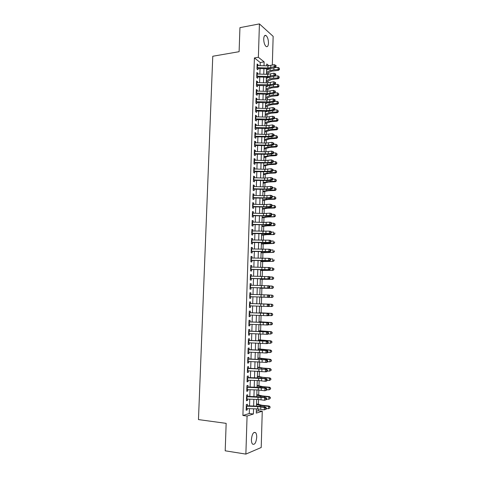 <?xml version="1.0" encoding="UTF-8"?>
<svg xmlns="http://www.w3.org/2000/svg" width="478" height="478" viewBox="0 0 478 478"><rect width="100%" height="100%" fill="white"/><g stroke="black" fill="none" stroke-linecap="round" stroke-linejoin="round"><path stroke-width="0.72" d="M251.428 439.413C252.085 433.922 253.483 431.676 255.622 432.68C256.387 433.594 256.752 435.147 256.716 437.34C256.083 442.819 254.678 445.066 252.509 444.08C251.751 443.16 251.392 441.606 251.428 439.413M263.713 38.957C263.922 36.083 264.687 34.942 266.007 35.533C267.578 36.949 268.403 39.477 268.475 43.11C268.278 45.99 267.507 47.131 266.174 46.533C264.609 45.123 263.79 42.596 263.713 38.957M256.327 411.319L258.234 410.727L262.261 411.223L261.209 447.51L245.871 454.1L225.198 450.808L226.154 423.359L198.466 419.588L212.77 56.249L239.108 51.69L239.944 27.652L259.423 23.9L273.153 36.358L272.317 65.175M268.379 69.334L268.391 68.952L269.616 68.76M258.234 410.727L258.287 408.953M258.425 404.334L258.568 399.471M258.7 395.061L258.849 390.018M258.974 385.818L259.13 380.59M259.249 376.604L259.405 371.197M259.518 367.415L259.685 361.828M259.793 358.255L259.966 352.489M260.062 349.125L260.241 343.18M260.337 340.019L260.516 333.895M260.606 330.943L260.791 324.64M260.874 321.891L261.066 315.414M261.143 312.869L261.341 306.219M261.406 303.871L261.609 297.143M261.681 294.759L261.872 288.192M261.95 285.623L262.141 279.266M262.219 276.517L262.404 270.369M262.494 267.435L262.667 261.496M262.763 258.383L262.93 252.653M263.025 249.355L263.193 243.834M263.294 240.356L263.456 235.039M263.563 231.388L263.713 226.267M263.826 222.443L263.976 217.526M264.095 213.523L264.232 208.808M264.358 204.632L264.489 200.121M264.621 195.765L264.746 191.451M264.884 186.928L265.003 182.811M265.147 178.115L265.26 174.195M265.404 169.326L265.517 165.609M265.666 160.566L265.774 157.041M265.929 151.831L266.025 148.497M266.186 143.125L266.276 139.982M266.443 134.438L266.533 131.492M266.7 125.78L266.784 123.025M266.957 117.152L267.035 114.583M267.214 108.542L267.286 106.164M267.465 99.962L267.531 97.769M267.722 91.406L267.782 89.398M267.877 86.082L267.889 85.747M267.973 82.873L268.033 81.051M268.128 77.699L268.14 77.263M268.23 74.365L268.278 72.728M247.335 406.204L247.395 404.245L246.337 404.543L246.152 410.238L247.216 409.921L247.257 408.576M247.634 396.728L247.694 394.804L246.636 395.067L246.457 400.749L247.514 400.462L247.556 399.094M247.927 387.288L247.986 385.388L246.935 385.627L246.756 391.285L247.813 391.034L247.855 389.642M248.225 377.871L248.285 376.007L247.234 376.21L247.054 381.856L248.106 381.635L248.154 380.219M248.524 368.478L248.578 366.65L247.532 366.823L247.353 372.452L248.405 372.26L248.446 370.826M248.817 359.121L248.871 357.323L247.825 357.466L247.646 363.077L248.697 362.916L248.745 361.458M249.11 349.794L249.163 348.026L248.124 348.139L247.945 353.732L248.99 353.601L249.038 352.119M249.402 340.491L249.456 338.759L248.417 338.842L248.237 344.417L249.283 344.315L249.331 342.81M249.695 331.218L249.749 329.515L248.709 329.569L248.536 335.132L249.576 335.054L249.624 333.53M249.988 321.969L250.042 320.302L249.002 320.326L248.829 325.871L249.869 325.823L249.916 324.281M250.275 312.755L250.329 311.112L249.295 311.112L249.122 316.639L250.155 316.621L250.203 315.056M249.462 305.824L267.274 306.446L267.339 304.133L268.761 304.175L250.568 303.554L250.615 301.959L249.588 301.923L249.414 307.432L250.442 307.45L250.496 305.86M250.854 294.4L250.908 292.823L249.875 292.763L249.701 298.26L250.735 298.302L250.783 296.689M251.141 285.27L251.195 283.723L250.167 283.633L249.994 289.106L251.022 289.178L251.07 287.547M251.428 276.165L251.476 274.647L250.454 274.527L250.281 279.989L251.309 280.09L251.356 278.435M251.715 267.083L251.763 265.601L250.741 265.451L250.568 270.895L251.589 271.026L251.643 269.347M252.002 258.03L252.049 256.578L251.028 256.405L250.854 261.83L251.876 261.986L251.93 260.289M252.288 249.008L252.33 247.58L251.314 247.383L251.141 252.79L252.163 252.976L252.217 251.261M252.569 240.01L252.611 238.618L251.601 238.385L251.428 243.78L252.444 243.989L252.498 242.256M252.85 231.041L252.898 229.673L251.882 229.416L251.715 234.794L252.725 235.033L252.784 233.276M253.137 222.097L253.179 220.758L252.169 220.478L251.996 225.837L253.005 226.106L253.065 224.325M253.418 213.176L253.454 211.874L252.45 211.563L252.276 216.904L253.286 217.203L253.346 215.405M253.693 204.285L253.734 203.013L252.731 202.672L252.563 208.002L253.567 208.324L253.627 206.508M253.973 195.424L254.015 194.176L253.011 193.811L252.844 199.123L253.848 199.475L253.902 197.635M254.254 186.587L254.29 185.368L253.292 184.974L253.125 190.274L254.123 190.65L254.182 188.792M254.529 177.774L254.571 176.585L253.567 176.167L253.4 181.449L254.404 181.849L254.463 179.973M254.81 168.991L254.846 167.826L253.848 167.384L253.681 172.648L254.678 173.078L254.738 171.184M255.085 160.232L255.121 159.096L254.123 158.624L253.961 163.876L254.953 164.33L255.013 162.418M255.36 151.496L255.395 150.391L254.404 149.895L254.236 155.129L255.228 155.613L255.288 153.677M255.634 142.791L255.664 141.715L254.678 141.189L254.511 146.411L255.503 146.919L255.563 144.965M255.909 134.109L255.939 133.057L254.953 132.508L254.786 137.712L255.778 138.25L255.838 136.272M256.178 125.451L256.214 124.429L255.228 123.856L255.061 129.042L256.047 129.604L256.112 127.614M256.453 116.817L256.483 115.825L255.503 115.228L255.336 120.402L256.322 120.988L256.381 118.974M256.722 108.213L256.752 107.251L255.772 106.624L255.611 111.78L256.59 112.396L256.656 110.364M256.991 99.633L257.021 98.695L256.047 98.044L255.879 103.188L256.859 103.828L256.925 101.778M257.26 91.077L257.289 90.169L256.316 89.494L256.154 94.62L257.128 95.283L257.194 93.216M257.528 82.545L257.558 81.666L256.584 80.961L256.423 86.076L257.397 86.763L257.463 84.678M257.797 74.042L257.827 73.188L256.853 72.459L256.692 77.556L257.666 78.273L257.732 76.163M260.128 65.629L260.223 62.522L254.404 57.94L242.902 415.484L249.289 413.506L249.438 408.654M249.528 405.9L249.737 399.172M249.821 396.459L250.03 389.719M250.114 387.049L250.323 380.291M250.406 377.662L250.615 370.898M250.699 368.311L250.908 361.529M250.986 358.984L251.201 352.196M251.279 349.687L251.488 342.887M251.565 340.42L251.781 333.602M251.852 331.182L252.067 324.353M252.139 321.969L252.354 315.127M252.426 312.785L252.641 305.932M252.713 303.626L252.928 296.778M252.999 294.472L253.209 287.666M253.28 285.336L253.495 278.584M253.567 276.23L253.776 269.532M253.848 267.154L254.057 260.504M254.129 258.102L254.338 251.506M254.416 249.074L254.619 242.531M254.69 240.081L254.894 233.587M254.971 231.107L255.174 224.666M255.252 222.162L255.449 215.775M255.527 213.248L255.724 206.908M255.808 204.357L255.999 198.065M256.083 195.49L256.274 189.252M256.357 186.653L256.549 180.463M256.632 177.84L256.823 171.704M256.907 169.057L257.092 162.968M257.176 160.297L257.367 154.257M257.451 151.562L257.636 145.575M257.72 142.856L257.905 136.911M257.995 134.175L258.174 128.277M258.263 125.517L258.443 119.673M258.532 116.889L258.712 111.087M258.801 108.279L258.98 102.531M259.064 99.699L259.243 93.993M259.333 91.143L259.506 85.484M259.596 82.616L259.775 77M259.865 74.108L260.038 68.545M258.066 65.558L258.09 64.733L257.122 63.98L256.961 69.065L257.935 69.8L258.001 67.679M245.871 454.1L247.072 416.021L253.4 414.02L253.561 408.792M242.902 415.484L247.072 416.021M254.404 57.94L258.371 57.282L259.423 23.9M264.017 65.749L264.137 61.889L258.371 57.282M253.645 406.037L253.848 399.309M253.932 396.597L254.141 389.857M254.218 387.186L254.427 380.428M254.505 377.799L254.714 371.036M254.792 368.448L254.995 361.667M255.073 359.121L255.282 352.328M255.36 349.824L255.569 343.019M255.64 340.557L255.85 333.74M255.921 331.314L256.13 324.484M256.202 322.1L256.411 315.259M256.483 312.917L256.692 306.063M256.764 303.763L256.973 296.91M257.045 294.609L257.248 287.804M257.319 285.474L257.528 278.722M257.6 276.368L257.803 269.664M257.875 267.286L258.078 260.635M258.15 258.234L258.353 251.637M258.425 249.211L258.628 242.663M258.7 240.213L258.897 233.718M258.974 231.238L259.172 224.797M259.243 222.294L259.44 215.907M259.518 213.379L259.709 207.04M259.787 204.488L259.978 198.197M260.062 195.621L260.247 189.384M260.331 186.784L260.516 180.594M260.6 177.971L260.785 171.835M260.863 169.188L261.048 163.094M261.131 160.429L261.317 154.388M261.4 151.693L261.58 145.7M261.663 142.982L261.842 137.043M261.926 134.3L262.105 128.409M262.195 125.642L262.368 119.799M262.458 117.014L262.631 111.213M262.721 108.404L262.894 102.656M262.978 99.824L263.151 94.124M263.241 91.268L263.414 85.61M263.498 82.742L263.671 77.131M263.76 74.233L263.928 68.671M256.399 408.887L256.274 413.112L262.261 411.223M269.102 65.856L266.754 63.986L266.7 65.839M266.61 68.754L266.443 74.317M266.36 77.215L266.192 82.825M266.103 85.699L265.935 91.358M265.846 94.208L265.678 99.914M265.595 102.74L265.421 108.494M265.338 111.302L265.159 117.104M265.075 119.888L264.902 125.732M264.818 128.492L264.645 134.39M264.561 137.126L264.382 143.071M264.298 145.79L264.119 151.783M264.041 154.472L263.856 160.518M263.778 163.183L263.593 169.278M263.515 171.925L263.33 178.061M263.253 180.684L263.067 186.874M262.99 189.473L262.798 195.711M262.721 198.286L262.536 204.578M262.458 207.129L262.267 213.469M262.195 215.996L261.998 222.384M261.926 224.887L261.729 231.328M261.657 233.808L261.46 240.303M261.388 242.758L261.191 249.301M261.119 251.727L260.922 258.323M260.851 260.731L260.647 267.375M260.576 269.759L260.379 276.457M260.307 278.811L260.104 285.563M260.032 287.893L259.829 294.699M259.757 297.005L259.554 303.853M259.482 306.159L259.279 313.012M259.207 315.355L259.004 322.196M258.933 324.58L258.729 331.409M258.652 333.835L258.449 340.653M258.377 343.114L258.174 349.92M258.096 352.423L257.893 359.217M257.815 361.762L257.612 368.544M257.534 371.131L257.331 377.895M257.254 380.524L257.05 387.282M256.967 389.952L256.77 396.692M256.686 399.405L256.483 406.133M260.223 62.522L264.137 61.889M249.289 413.506L253.4 414.02M257.092 64.888L258.09 64.733M256.829 73.337L257.827 73.188M256.561 81.81L257.558 81.666M256.292 90.306L257.289 90.169M256.023 98.827L257.021 98.695M255.748 107.377L256.752 107.251M255.479 115.945L256.483 115.825M255.204 124.543L256.214 124.429M254.929 133.165L255.939 133.057M254.66 141.811L255.664 141.715M254.386 150.486L255.395 150.391M254.111 159.18L255.121 159.096M253.83 167.903L254.846 167.826M253.555 176.657L254.571 176.585M253.274 185.428L254.29 185.368M252.999 194.229L254.015 194.176M252.719 203.06L253.734 203.013M252.438 211.915L253.454 211.874M252.157 220.794L253.179 220.758M251.876 229.697L252.898 229.673M251.589 238.636L252.611 238.618M251.309 247.592L252.33 247.58M251.022 256.578L252.049 256.578M250.735 265.595L251.763 265.601M250.448 274.635L251.476 274.647M250.161 283.705L251.195 283.723M249.875 292.799L250.908 292.823M249.414 307.408L250.442 307.45M249.122 316.573L250.155 316.621M248.829 325.769L249.869 325.823M248.536 334.994L249.576 335.054M248.243 344.244L249.283 344.315M247.951 353.523L248.99 353.601M247.658 362.832L248.697 362.916M247.359 372.165L248.405 372.26M247.066 381.528L248.106 381.635M246.768 390.92L247.813 391.034M246.469 400.343L247.514 400.462M246.17 409.795L247.216 409.921M257.074 65.54L267.931 65.88L274.223 64.655L274.163 66.789L275.495 66.101L276.033 66.364L276.057 65.516L275.519 65.247L275.495 66.101M257.009 67.655L267.865 67.996L274.163 66.789L275.507 67.446L272.107 68.36L267.776 68.79L257.977 68.479M275.507 67.446L276.033 66.364M275.519 65.247L274.223 64.655M266.467 73.552L271.815 71.108L278.513 70.308L278.077 69.531L273.9 69.794L270.088 70.607L266.509 72.256M279.337 69.065L279.361 68.217L279.337 69.065L278.077 69.531L278.136 67.422L274.808 67.631M269.622 68.754L266.569 70.176M278.136 67.422L279.361 68.217M279.511 69.376L278.513 70.308M256.805 74.018L267.674 74.359L273.978 73.188L273.918 75.327L275.25 74.64L275.788 74.897L275.812 74.042L275.274 73.785L275.25 74.64M256.74 76.145L267.614 76.486L273.918 75.327L275.262 75.96L271.857 76.838L267.525 77.251L257.708 76.934M275.262 75.96L275.788 74.897M275.274 73.785L273.978 73.188M256.537 82.527L267.423 82.867L273.733 81.744L275.573 82.592L275.029 82.347L275.005 83.202L275.549 83.453L275.573 82.592M256.471 84.654L270.261 84.731L273.673 83.889L273.733 81.744L275.029 82.347M275.005 83.202L273.673 83.889L275.017 84.504L271.612 85.341L267.274 85.735L257.439 85.419M275.017 84.504L275.549 83.453M256.268 91.053L267.166 91.4L273.488 90.324L275.328 91.173L274.784 90.934L274.76 91.794L275.304 92.033L275.328 91.173M256.196 93.192L270.01 93.282L273.422 92.475L273.488 90.324L274.784 90.934M274.76 91.794L273.422 92.475L274.778 93.073L271.361 93.873L267.017 94.244L257.17 93.927M274.778 93.073L275.304 92.033M255.993 99.609L266.915 99.956L273.237 98.934L275.083 99.777L274.539 99.544L274.515 100.41L275.059 100.637L275.083 99.777M255.927 101.754L269.759 101.862L273.177 101.091L273.237 98.934L274.539 99.544M274.515 100.41L273.177 101.091L274.533 101.659L271.116 102.429L266.766 102.782L256.901 102.459M274.533 101.659L275.059 100.637M266.222 81.846L271.57 79.491L278.28 78.727L277.838 77.974L273.655 78.225L269.843 79.007L266.258 80.591M279.098 77.502L279.122 76.659L279.098 77.502L277.838 77.974L277.897 75.865L274.969 76.038M269.168 77.233L266.318 78.506M277.897 75.865L279.122 76.659M279.277 77.806L278.28 78.727M265.971 90.163L271.325 87.904L278.041 87.175L277.599 86.446L273.416 86.679L269.592 87.432L266.007 88.956M278.865 85.968L278.889 85.12L278.865 85.968L277.599 86.446L277.658 84.325L275.035 84.475M268.702 85.729L266.067 86.859M277.658 84.325L278.889 85.12M279.038 86.261L278.041 87.175M265.72 98.498L271.08 96.335L277.802 95.642L277.36 94.943L273.171 95.164L269.341 95.881L265.756 97.339M278.626 94.459L278.65 93.604L278.626 94.459L277.36 94.943L277.419 92.816L274.832 92.953M268.23 94.25L265.816 95.242M277.419 92.816L278.65 93.604M278.805 94.74L277.802 95.642M265.469 106.863L270.829 104.79L277.569 104.132L277.121 103.463L272.926 103.666L269.096 104.353L265.499 105.746M278.393 102.973L278.417 102.119L278.393 102.973L277.121 103.463L277.18 101.33L274.635 101.456M267.734 102.788L265.565 103.642M277.18 101.33L278.417 102.119M278.566 103.242L277.569 104.132M255.724 108.189L266.658 108.536L272.992 107.568L274.838 108.404L274.294 108.183L274.27 109.05L274.814 109.271L274.838 108.404M255.652 110.34L269.502 110.46L272.926 109.725L272.992 107.568L274.294 108.183M274.27 109.05L272.926 109.725L274.288 110.281L270.865 111.01L266.509 111.338L256.632 111.021M274.288 110.281L274.814 109.271M265.218 115.252L270.584 113.274L277.33 112.653L276.882 112.007L272.681 112.199L268.845 112.85L265.248 114.182M278.154 111.511L278.178 110.657L278.154 111.511L276.882 112.007L276.941 109.868L274.438 109.988M267.232 111.35L265.314 112.073M276.941 109.868L278.178 110.657M278.333 111.768L277.33 112.653M255.449 116.793L266.401 117.14L272.741 116.226L274.593 117.056L274.049 116.847L274.025 117.713L274.569 117.929L274.593 117.056M255.383 118.95L269.251 119.088L272.681 118.389L272.741 116.226L274.049 116.847M274.025 117.713L272.681 118.389L274.037 118.92L270.614 119.614L266.252 119.924L256.363 119.602M274.037 118.92L274.569 117.929M264.961 123.659L270.339 121.776L277.091 121.197L276.643 120.581L272.436 120.755L268.594 121.37L264.997 122.637M277.915 120.074L277.939 119.219L277.915 120.074L276.643 120.581L276.702 118.436L274.241 118.538M266.706 119.936L265.057 120.522M276.702 118.436L277.939 119.219M278.094 120.325L277.091 121.197M255.174 125.427L266.144 125.774L272.49 124.907L274.342 125.738L273.798 125.535L273.774 126.407L274.318 126.61L274.342 125.738M255.109 127.584L269 127.74L272.43 127.082L272.49 124.907L273.798 125.535M273.774 126.407L272.43 127.082L273.792 127.59L270.363 128.241L265.995 128.534L256.094 128.212M273.792 127.59L274.318 126.61M264.71 132.095L270.088 130.309L276.852 129.765L276.404 129.174L272.185 129.335L268.343 129.914L264.74 131.121M277.676 128.666L277.7 127.805L277.676 128.666L276.404 129.174L276.463 127.023L274.043 127.118M266.162 128.54L264.806 129M276.463 127.023L277.7 127.805M277.855 128.899L276.852 129.765M254.905 134.079L265.887 134.432L272.239 133.613L274.097 134.443L273.553 134.246L273.53 135.119L274.073 135.316L274.097 134.443M254.834 136.248L268.744 136.421L272.179 135.794L272.239 133.613L273.553 134.246M273.53 135.119L272.179 135.794L273.541 136.284L270.112 136.899L255.82 136.845M273.541 136.284L274.073 135.316M264.459 140.556L269.837 138.865L276.607 138.357L276.159 137.795L271.94 137.939L268.092 138.489L264.483 139.63M277.437 137.276L277.461 136.415L277.437 137.276L276.159 137.795L276.218 135.638L273.852 135.722M265.595 137.162L264.549 137.497M276.218 135.638L277.461 136.415M277.616 137.503L276.607 138.357M254.631 142.761L265.625 143.113L271.988 142.348L273.846 143.173L273.302 142.988L273.279 143.866L273.822 144.051L273.846 143.173M254.559 144.936L268.487 145.121L271.928 144.541L271.988 142.348L273.302 142.988M273.279 143.866L271.928 144.541L273.296 145.001L269.861 145.581L255.545 145.503M273.296 145.001L273.822 144.051M254.35 151.472L265.368 151.825L271.737 151.114L273.601 151.932L273.052 151.753L273.028 152.631L273.577 152.811L273.601 151.932M254.284 153.653L268.236 153.85L271.677 153.307L271.737 151.114L273.052 151.753M273.028 152.631L271.677 153.307L273.046 153.743L269.604 154.286L255.276 154.191M273.046 153.743L273.577 152.811M254.075 160.202L265.105 160.554L271.486 159.897L273.35 160.716L272.801 160.548L272.777 161.427L273.326 161.594L273.35 160.716M254.009 162.389L267.979 162.61L271.42 162.102L271.486 159.897L272.801 160.548M272.777 161.427L271.42 162.102L272.795 162.514L269.353 163.022L255.001 162.896M272.795 162.514L273.326 161.594M253.8 168.961L264.848 169.314L271.235 168.71L273.099 169.529L272.55 169.367L272.526 170.252L273.075 170.407L273.099 169.529M253.728 171.154L267.716 171.387L271.169 170.921L271.235 168.71L272.55 169.367M272.526 170.252L271.169 170.921L272.544 171.315L269.096 171.781L254.726 171.638M272.544 171.315L273.075 170.407L275.244 170.347L276.493 171.118L276.654 172.17L276.493 171.118M253.519 177.744L264.585 178.103L270.978 177.553L272.848 178.36L272.299 178.21L272.275 179.095L272.824 179.244L272.848 178.36M253.448 179.949L267.459 180.194L270.918 179.764L270.978 177.553L272.299 178.21M272.275 179.095L270.918 179.764L272.293 180.134L268.845 180.565L254.445 180.397M272.293 180.134L272.824 179.244M253.238 186.557L264.322 186.916L270.727 186.42L272.107 186.773L272.597 187.227L272.048 187.083L272.018 187.974L272.574 188.111L272.597 187.227M253.173 188.762L267.202 189.031L270.662 188.637L270.727 186.42L272.048 187.083M272.018 187.974L270.662 188.637L272.042 188.983L268.588 189.372L254.171 189.186M272.042 188.983L272.574 188.111M252.964 195.394L264.059 195.753L270.47 195.311L271.851 195.639L272.346 196.111L271.791 195.98L271.767 196.87L272.317 197.002L272.346 196.111M252.892 197.605L266.939 197.892L270.405 197.539L270.47 195.311L271.791 195.98M271.767 196.87L270.405 197.539L271.791 197.862L268.331 198.209L253.896 198M271.791 197.862L272.317 197.002M252.683 204.255L263.79 204.62L270.213 204.231L271.6 204.536L272.09 205.026L271.54 204.907L271.51 205.797L272.066 205.922L272.09 205.026M252.611 206.478L266.682 206.777L270.148 206.466L270.213 204.231L271.54 204.907M271.51 205.797L270.148 206.466L271.534 206.765L268.074 207.076L253.615 206.837M271.534 206.765L272.066 205.922M252.396 213.146L263.527 213.511L269.956 213.176L271.343 213.457L271.839 213.971L271.283 213.857L271.259 214.753L271.815 214.867L271.839 213.971M252.33 215.375L263.462 215.733L269.891 215.417L269.956 213.176L271.283 213.857M271.259 214.753L269.891 215.417L271.283 215.692L267.811 215.966L253.334 215.703M271.283 215.692L271.815 214.867M252.115 222.067L263.264 222.425L269.7 222.151L271.092 222.407L271.582 222.939L271.026 222.838L271.002 223.734L271.558 223.835L271.582 222.939M252.043 224.296L263.193 224.66L269.634 224.397L269.7 222.151L271.026 222.838M271.002 223.734L269.634 224.397L271.026 224.648L267.555 224.881L253.053 224.6M271.026 224.648L271.558 223.835M251.834 231.005L269.437 231.149L270.835 231.382L271.325 231.938L270.769 231.842L270.745 232.744L271.301 232.834L271.325 231.938M251.763 233.246L269.377 233.401L269.437 231.149L270.769 231.842M270.745 232.744L269.377 233.401L270.769 233.634L267.292 233.826L252.772 233.515M270.769 233.634L271.301 232.834M251.548 239.98L269.18 240.177L270.578 240.386L271.068 240.96L270.512 240.876L270.488 241.778L271.044 241.862L271.068 240.96M251.476 242.226L269.114 242.436L269.18 240.177L270.512 240.876M270.488 241.778L269.114 242.436L270.512 242.645L267.035 242.794L252.492 242.466M270.512 242.645L271.044 241.862M264.203 149.04L269.592 147.445L276.368 146.973L275.92 146.441L271.689 146.573L267.835 147.087L264.226 148.162M277.198 145.915L277.222 145.055L277.198 145.915L275.92 146.441L275.979 144.278L273.655 144.35M264.997 145.814L264.292 146.023M275.979 144.278L277.222 145.055M277.377 146.131L276.368 146.973M263.946 157.549L269.341 156.049L276.129 155.619L275.675 155.111L271.444 155.231L263.97 156.718M276.953 154.585L276.977 153.713L276.953 154.585L275.675 155.111L275.734 152.942L273.464 153.008M264.352 154.484L264.035 154.573M275.734 152.942L276.977 153.713M277.132 154.788L276.129 155.619M263.689 166.081L269.09 164.677L275.884 164.289L275.43 163.811L271.193 163.912L263.713 165.298M276.714 163.273L276.738 162.401L276.714 163.273L275.43 163.811L275.489 161.636L273.273 161.689M275.489 161.636L276.738 162.401M276.893 163.464L275.884 164.289M263.432 174.637L268.833 173.335L275.639 172.982L275.185 172.534L270.942 172.618L263.456 173.902M276.469 171.99L275.185 172.534L275.244 170.347M276.654 172.17L275.639 172.982M263.175 183.223L268.582 182.016L275.4 181.7L274.94 181.281L270.691 181.353L263.199 182.536M276.23 180.732L276.254 179.853L276.23 180.732L274.94 181.281L274.999 179.089L272.824 179.131M274.999 179.089L276.254 179.853M276.409 180.899L275.4 181.7M262.918 191.827L268.331 190.722L275.155 190.447L274.695 190.053L270.44 190.113L262.936 191.188M275.985 189.497L276.009 188.619L275.985 189.497L274.695 190.053L274.754 187.86L272.579 187.89M274.754 187.86L276.009 188.619M276.165 189.658L275.155 190.447M262.661 200.461L268.074 199.451L274.91 199.218L274.45 198.854L270.184 198.896L262.679 199.87M275.74 198.292L275.764 197.414L275.74 198.292L274.45 198.854L274.509 196.655L272.329 196.673M274.509 196.655L275.764 197.414M275.92 198.436L274.91 199.218M262.398 209.119L267.817 208.211L274.659 208.014L274.199 207.679L269.933 207.709L262.416 208.581M275.495 207.111L275.519 206.227L275.495 207.111L274.199 207.679L274.264 205.474L272.078 205.486M274.264 205.474L275.519 206.227M275.675 207.249L274.659 208.014M262.135 217.801L267.566 216.994L274.414 216.839L269.676 216.54L262.153 217.311M275.244 215.96L275.274 215.07L275.244 215.96L273.954 216.534L274.014 214.317L271.827 214.323M274.014 214.317L275.274 215.07M275.43 216.08L274.414 216.839M261.878 226.506L267.31 225.807L274.169 225.688L269.425 225.407L261.89 226.07M274.999 224.833L275.023 223.943L274.999 224.833L273.703 225.413L273.763 223.19L271.576 223.19M273.763 223.19L275.023 223.943M275.185 224.941L274.169 225.688M261.615 235.242L267.053 234.638L273.918 234.561L269.168 234.298L261.627 234.853M274.754 233.73L274.778 232.84L274.754 233.73L273.452 234.316L273.518 232.087L271.325 232.081M274.94 233.826L273.918 234.561M261.352 244.001L273.667 243.463L268.911 243.212L261.358 243.666M274.503 242.657L274.527 241.76L274.503 242.657L273.201 243.248L273.267 241.014L271.068 240.996M274.689 242.74L273.667 243.463M251.261 248.972L268.917 249.229L270.321 249.42L270.811 250.006L270.255 249.934L270.225 250.842L270.787 250.914L270.811 250.006M251.189 251.231L268.857 251.5L268.917 249.229L270.255 249.934M270.225 250.842L268.857 251.5L270.255 251.679L252.211 251.434M270.255 251.679L270.787 250.914M250.98 258.001L268.66 258.311L270.064 258.473L270.554 259.088L269.992 259.022L269.968 259.93L270.53 259.996L270.554 259.088M250.908 260.259L268.594 260.588L268.66 258.311L269.992 259.022M269.968 259.93L268.594 260.588L269.998 260.743L251.924 260.438M269.998 260.743L270.53 259.996M250.693 267.053L269.801 267.561L270.297 268.194L269.735 268.134L269.706 269.048L270.273 269.102L270.297 268.194M250.621 269.317L268.331 269.7L268.397 267.423L269.735 268.134M269.706 269.048L268.331 269.7L269.735 269.837L251.643 269.461M269.735 269.837L270.273 269.102M250.4 276.129L269.544 276.672L270.034 277.324L269.473 277.282L269.449 278.196L270.01 278.238L270.034 277.324M250.329 278.405L268.068 278.847L268.134 276.559L269.473 277.282M269.449 278.196L268.068 278.847L269.478 278.955L251.356 278.519M269.478 278.955L270.01 278.238M261.09 252.784L273.422 252.39L261.096 252.498M274.252 251.607L274.282 250.711L274.252 251.607L272.95 252.211L273.016 249.964L270.757 249.94M274.444 251.679L273.422 252.39M260.821 261.597L273.171 261.346L260.833 261.358M274.008 260.582L274.031 259.685L274.008 260.582L272.699 261.191L272.765 258.945L270.411 258.909M274.193 260.647L273.171 261.346M260.558 270.429L272.92 270.327L260.564 270.249M273.757 269.592L273.78 268.69L273.757 269.592L272.448 270.207L272.508 267.949L270.07 267.901M273.78 268.69L272.508 267.949L273.966 268.738M273.942 269.64L272.92 270.327M260.289 279.295L272.663 279.337L260.295 279.164M273.506 278.62L273.53 277.718L273.506 278.62L272.191 279.248L272.257 276.983L269.735 276.923M273.53 277.718L272.729 277.085L273.715 277.76M273.691 278.662L272.663 279.337M250.114 285.235L269.281 285.814L269.777 286.483L269.21 286.447L269.186 287.368L269.753 287.403L269.777 286.483M250.042 287.517L267.805 288.019L267.871 285.725L269.21 286.447M269.186 287.368L267.805 288.019L269.216 288.103L251.07 287.595M269.216 288.103L269.753 287.403M260.026 288.18L272.412 288.371L260.026 288.103M273.249 287.684L273.279 286.776L273.249 287.684L271.94 288.312L272 286.041L269.401 285.975M273.279 286.776L272 286.041L273.464 286.8M273.44 287.708L272.412 288.371M249.827 294.37L269.018 294.98L269.514 295.673L268.953 295.649L268.923 296.569L269.49 296.593L269.514 295.673M249.988 296.677L267.543 297.22L267.608 294.914L268.953 295.649M268.923 296.569L267.543 297.22L268.959 297.274L250.783 296.707M268.959 297.274L269.49 296.593M259.757 297.095L272.161 297.436L259.757 297.071M272.998 296.766L273.022 295.858L272.998 296.766L271.683 297.406L271.749 295.129L269.072 295.051M273.022 295.858L272.221 295.171L273.213 295.876M273.189 296.784L272.161 297.436M249.767 303.53L267.339 304.133L268.69 304.874L268.66 305.8L269.228 305.812L269.251 304.892L268.69 304.874M269.228 305.812L268.696 306.482L267.274 306.446L268.66 305.8M269.251 304.892L268.761 304.175M259.554 303.799L271.97 304.253L272.962 304.97L272.747 305.884L272.962 304.97M272.932 305.884L271.904 306.529L268.732 306.434M272.747 305.884L271.426 306.529L271.492 304.247L259.554 303.817M272.771 304.97L271.492 304.247L271.97 304.253M249.241 312.72L268.499 313.401L250.281 312.714M249.169 315.02L267.011 315.701L267.077 313.383L268.421 314.13L268.397 315.056L268.965 315.062L268.989 314.136L268.421 314.13M268.965 315.062L268.433 315.713L267.011 315.701L268.397 315.056M268.989 314.136L268.499 313.401M259.285 312.761L271.713 313.365L272.705 314.1L272.49 315.026L272.705 314.1M272.681 315.014L271.647 315.647L268.54 315.576M272.49 315.026L271.169 315.677L271.235 313.389L259.285 312.827M272.514 314.112L271.235 313.389L271.713 313.365M248.954 321.933L268.23 322.65L249.988 321.897M248.877 324.245L266.742 324.986L266.808 322.662L268.158 323.415L268.134 324.341L268.702 324.335L268.726 323.409L268.158 323.415M268.702 324.335L268.164 324.968L266.742 324.986L268.134 324.341M268.726 323.409L268.23 322.65M259.016 321.748L271.456 322.501L272.448 323.253L272.233 324.192L272.448 323.253M272.424 324.168L271.396 324.789L268.355 324.741M272.233 324.192L270.912 324.855L270.978 322.554L259.016 321.867M272.257 323.277L270.978 322.554L271.456 322.501M248.662 331.182L267.967 331.929L249.701 331.111M248.584 333.495L266.473 334.301L266.545 331.965L267.895 332.724L267.865 333.656L268.439 333.644L268.463 332.712L267.895 332.724M268.439 333.644L267.901 334.253L266.473 334.301L267.865 333.656M268.463 332.712L267.967 331.929M258.747 330.764L271.199 331.666L272.197 332.437L271.976 333.393L272.197 332.437M272.167 333.351L270.656 334.056L268.176 333.943M271.976 333.393L270.656 334.056L270.721 331.756L258.741 330.937M272.006 332.473L270.721 331.756L271.199 331.666M248.363 340.455L267.704 341.238L249.408 340.348M248.291 342.774L266.204 343.64L266.276 341.304L267.626 342.063L267.602 343.001L268.17 342.971L268.2 342.039L267.626 342.063M268.17 342.971L267.638 343.574L266.204 343.64L267.602 343.001M268.2 342.039L267.704 341.238M258.473 339.804L270.942 340.862L271.94 341.645L271.719 342.618L271.94 341.645M271.916 342.565L270.399 343.288L267.997 343.168M271.719 342.618L270.399 343.288L270.458 340.981L258.467 340.031M271.749 341.692L270.458 340.981L270.942 340.862M248.07 349.753L267.435 350.577L249.116 349.615M247.998 352.083L265.935 353.009L266.007 350.667L267.357 351.432L267.333 352.37L267.907 352.334L267.931 351.396L267.357 351.432M267.907 352.334L267.369 352.913L265.935 353.009L267.333 352.37M267.931 351.396L267.435 350.577M258.204 348.868L270.685 350.081L271.683 350.882L271.462 351.868L271.683 350.882M271.659 351.808L270.136 352.549L267.823 352.423M271.462 351.868L270.136 352.549L270.201 350.231L258.192 349.155M271.492 350.942L270.201 350.231L270.685 350.081M247.777 359.086L267.172 359.946L248.823 358.912M247.7 361.422L265.666 362.408L265.732 360.054L267.094 360.83L267.065 361.774L267.638 361.726L267.668 360.782L267.094 360.83M267.638 361.726L267.1 362.288L265.666 362.408L267.065 361.774M267.668 360.782L267.172 359.946M257.929 357.962L270.429 359.331L271.426 360.149L271.205 361.153L271.426 360.149M271.396 361.075L269.873 361.84L267.638 361.709M271.205 361.153L269.873 361.84L269.939 359.516L257.917 358.303M271.229 360.221L269.939 359.516L270.429 359.331M247.479 368.442L266.903 369.339L248.53 368.239M247.407 370.785L265.398 371.836L265.463 369.476L266.826 370.259L266.796 371.203L267.369 371.143L267.399 370.199L266.826 370.259M267.369 371.143L266.838 371.693L265.398 371.836L266.796 371.203M267.399 370.199L266.903 369.339M257.654 367.086L263.163 368.066L270.172 368.61L271.169 369.44L270.948 370.462L271.169 369.44M271.14 370.372L269.616 371.155L267.375 371.018M270.948 370.462L269.616 371.155L269.682 368.825L257.642 367.48M270.972 369.53L269.682 368.825L270.172 368.61M247.18 377.829L266.634 378.761L258.556 377.937L248.237 377.59M247.108 380.183L258.55 380.566L265.123 381.295L265.194 378.929L266.551 379.711L266.527 380.661L267.1 380.596L267.13 379.646L266.551 379.711M267.1 380.596L266.569 381.121L265.123 381.295L266.527 380.661M267.13 379.646L266.634 378.761M257.379 376.234L262.894 377.327L269.909 377.913L270.906 378.761L270.685 379.795L270.906 378.761M270.883 379.693L269.353 380.5L267.106 380.351M270.685 379.795L269.353 380.5L269.419 378.164L257.367 376.682M270.715 378.863L269.419 378.164L269.909 377.913M246.881 387.246L266.365 388.214L258.281 387.323L247.939 386.971M246.809 389.606L258.263 389.994L264.854 390.777L264.92 388.405L266.282 389.2L266.258 390.15L266.832 390.072L266.861 389.122L266.282 389.2M266.832 390.072L264.854 390.777L266.258 390.15M266.861 389.122L266.365 388.214M257.104 385.411L262.625 386.612L269.646 387.246L270.65 388.112L270.429 389.164L270.65 388.112M270.429 389.164L269.09 389.875L266.844 389.719M269.09 389.875L269.156 387.527L260.791 386.726L257.092 385.919M270.452 388.226L269.156 387.527L269.646 387.246M246.582 396.692L266.097 397.696L258.001 396.734L247.64 396.387M246.511 399.058L257.983 399.447L264.579 400.295L264.645 397.911L266.013 398.712L265.983 399.668L266.563 399.578L266.593 398.622L266.013 398.712M266.563 399.578L264.579 400.295L265.983 399.668M266.593 398.622L266.097 397.696M256.829 394.619L262.356 395.933L269.383 396.609L270.387 397.493L270.166 398.556L270.387 397.493M270.166 398.556L268.827 399.273L266.575 399.112M268.827 399.273L268.893 396.925L260.516 396.065L256.811 395.175M270.19 397.618L268.893 396.925L269.383 396.609M246.284 406.163L257.773 406.557L264.37 407.453L265.822 407.208L257.714 406.175L247.347 405.822M246.206 408.541L257.702 408.929L264.304 409.843L264.37 407.453L265.738 408.26L265.714 409.216L266.294 409.114L266.318 408.158L265.738 408.26M266.294 409.114L264.304 409.843L265.714 409.216M266.318 408.158L265.822 407.208M256.555 403.85L262.081 405.278L269.12 406.001L270.124 406.898L269.903 407.985L270.124 406.898M269.903 407.985L268.558 408.708L266.306 408.535M268.558 408.708L268.63 406.348L260.235 405.428L256.531 404.466M269.927 407.041L268.63 406.348L269.12 406.001M267.931 65.88L267.865 67.996M270.823 65.582L270.757 67.703M257.487 65.54L257.421 67.661M273.9 69.794L273.954 67.864M270.088 70.607L270.142 68.713M267.674 74.359L267.614 76.486M270.572 74.078L270.506 76.205M257.218 74.024L257.152 76.145M267.423 82.867L267.357 84.994M270.321 82.598L270.261 84.731M256.949 82.527L256.883 84.66M267.166 91.4L267.106 93.533M270.07 91.143L270.01 93.282M256.68 91.059L256.614 93.192M266.915 99.956L266.849 102.095M269.819 99.711L269.759 101.862M256.411 99.615L256.339 101.754M273.655 78.225L273.709 76.361M269.843 79.007L269.897 77.173M273.416 86.679L273.464 84.887M269.592 87.432L269.646 85.664M273.171 95.164L273.219 93.437M269.341 95.881L269.395 94.184M272.926 103.666L272.974 102.011M269.096 104.353L269.144 102.722M266.658 108.536L266.593 110.687M269.568 108.309L269.502 110.46M256.136 108.195L256.071 110.346M272.681 112.199L272.723 110.609M268.845 112.85L268.893 111.284M266.401 117.14L266.336 119.297M269.317 116.931L269.251 119.088M255.867 116.799L255.796 118.956M272.436 120.755L272.478 119.237M268.594 121.37L268.636 119.876M266.144 125.774L266.079 127.937M269.06 125.577L269 127.74M255.593 125.433L255.527 127.59M272.185 129.335L272.227 127.889M268.343 129.914L268.385 128.492M265.887 134.432L265.822 136.6M268.809 134.246L268.744 136.421M255.318 134.085L255.252 136.254M271.94 137.939L271.976 136.565M268.092 138.489L268.128 137.132M265.625 143.113L265.559 145.288M268.552 142.946L268.487 145.121M255.043 142.767L254.977 144.942M265.368 151.825L265.302 154.006M268.295 151.669L268.236 153.85M254.768 151.478L254.702 153.659M265.105 160.554L265.039 162.741M268.039 160.417L267.979 162.61M254.493 160.208L254.427 162.401M264.848 169.314L264.782 171.512M267.782 169.188L267.716 171.387M254.218 168.967L254.147 171.166M264.585 178.103L264.519 180.302M267.525 177.989L267.459 180.194M253.938 177.756L253.872 179.955M264.322 186.916L264.256 189.121M267.268 186.82L267.202 189.031M253.663 186.563L253.591 188.774M264.059 195.753L263.993 197.97M267.005 195.669L266.939 197.892M253.382 195.406L253.31 197.617M263.79 204.62L263.725 206.837M266.748 204.554L266.682 206.777M253.101 204.267L253.029 206.49M263.527 213.511L263.462 215.733M266.485 213.457L266.419 215.686M252.82 213.158L252.748 215.387M263.264 222.425L263.193 224.66M266.222 222.389L266.156 224.63M252.539 222.073L252.468 224.307M262.996 231.37L262.93 233.611M265.959 231.352L265.893 233.593M252.259 231.017L252.187 233.258M262.727 240.344L262.661 242.591M265.696 240.338L265.631 242.591M251.972 239.992L251.9 242.238M271.689 146.573L271.731 145.264M267.835 147.087L267.877 145.796M271.444 155.231L271.48 153.994M267.584 155.709L267.62 154.49M271.193 163.912L271.223 162.747M267.327 164.354L267.363 163.207M270.942 172.618L270.972 171.524M267.077 173.024L267.106 171.949M270.691 181.353L270.721 180.331M266.82 181.724L266.849 180.72M270.44 190.113L270.464 189.163M266.563 190.447L266.587 189.515M270.184 198.896L270.213 198.023M266.306 199.195L266.33 198.334M269.933 207.709L269.956 206.908M266.049 207.966L266.067 207.183M269.676 216.54L269.7 215.817M265.786 216.767L265.81 216.056M269.425 225.407L269.443 224.756M265.529 225.598L265.547 224.953M269.168 234.298L269.186 233.718M265.266 234.447L265.284 233.879M268.911 243.212L268.923 242.71M265.009 243.326L265.021 242.836M262.458 249.343L262.392 251.595M265.433 249.349L265.368 251.607M251.691 248.984L251.619 251.243M262.189 258.365L262.123 260.63M265.171 258.395L265.099 260.659M251.404 258.012L251.332 260.271M261.92 267.417L261.854 269.688M264.902 267.459L264.836 269.729M251.117 267.065L251.046 269.329M261.651 276.499L261.58 278.776M264.633 276.553L264.567 278.835M250.831 276.141L250.759 278.417M268.654 252.157L268.666 251.727M264.746 252.235L264.758 251.816M268.397 261.125L268.403 260.773M264.483 261.161L264.489 260.821M261.376 285.605L261.311 287.887M264.37 285.677L264.298 287.965M250.544 285.247L250.472 287.529M261.108 294.741L261.036 297.029M264.101 294.83L264.035 297.119M250.251 294.382L250.179 296.671M260.833 303.906L260.767 306.201M263.832 304.008L263.76 306.308M249.964 303.542L249.892 305.836M260.558 313.096L260.492 315.396M263.563 313.215L263.492 315.522M249.671 312.731L249.6 315.032M260.283 322.315L260.217 324.622M263.288 322.447L263.223 324.759M249.385 321.951L249.307 324.257M260.008 331.559L259.936 333.877M263.019 331.714L262.948 334.032M249.092 331.194L249.014 333.513M259.733 340.832L259.662 343.156M262.745 341.005L262.679 343.329M248.799 340.467L248.721 342.792M266.097 341.107L266.103 340.766M262.141 340.802L262.147 340.467M259.452 350.135L259.387 352.465M262.476 350.32L262.404 352.656M248.5 349.771L248.429 352.101M265.828 350.422L265.84 349.998M261.866 350.075L261.878 349.663M259.178 359.468L259.106 361.804M262.201 359.671L262.129 362.013M248.207 359.103L248.136 361.44M265.559 359.767L265.571 359.265M261.591 359.384L261.609 358.888M258.897 368.831L258.825 371.173M261.926 369.046L261.854 371.394M247.915 368.46L247.837 370.803M265.29 369.141L265.308 368.556M261.317 368.717L261.335 368.138M258.616 378.218L258.55 380.566M261.651 378.451L261.58 380.805M247.616 377.847L247.538 380.201M265.015 378.546L265.039 377.877M261.042 378.074L261.06 377.417M258.335 387.634L258.263 389.994M261.37 387.885L261.305 390.251M247.317 387.264L247.246 389.624M264.746 387.975L264.77 387.228M260.767 387.467L260.791 386.726M258.054 397.081L257.983 399.447M261.096 397.349L261.024 399.722M247.018 396.71L246.947 399.076M264.471 397.439L264.495 396.603M260.486 396.883L260.516 396.065M257.773 406.557L257.702 408.929M260.815 406.844L260.749 409.222M246.72 406.186L246.642 408.559M264.203 406.927L264.226 406.007M260.211 406.33L260.235 405.428M255.622 432.68L253.985 432.447M266.007 35.533L264.531 35.802"/></g></svg>
